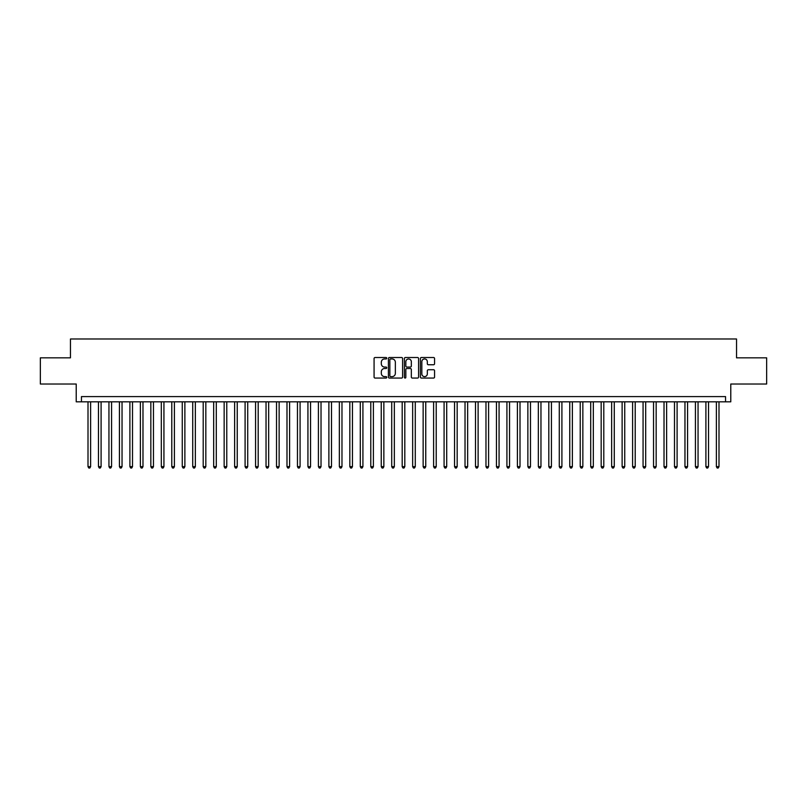 <?xml version="1.0" encoding="UTF-8"?>
<svg xmlns="http://www.w3.org/2000/svg" width="807" height="807" viewBox="0 0 807 807"><rect width="100%" height="100%" fill="white"/><g stroke="black" fill="none" stroke-linecap="round" stroke-linejoin="round"><path stroke-width="1.21" d="M386.745 358.227A0.716 0.716 0 0 0 386.028 357.511L375.104 357.511A1.029 1.029 0 0 0 374.075 358.54L374.075 377.04A1.029 1.029 0 0 0 375.104 378.069L386.028 378.069A0.716 0.716 0 0 0 386.745 377.343A0.716 0.716 0 0 0 386.028 376.627L384.606 376.627A3.289 3.289 0 0 1 381.318 373.338L381.318 371.795A3.289 3.289 0 0 1 384.606 368.506L386.028 368.506A0.716 0.716 0 0 0 386.745 367.79A0.716 0.716 0 0 0 386.028 367.064L384.606 367.064A3.289 3.289 0 0 1 381.318 363.775L381.318 362.232A3.289 3.289 0 0 1 384.606 358.944L386.028 358.944A0.716 0.716 0 0 0 386.745 358.227M433.541 364.754A1.029 1.029 0 0 0 434.57 363.725L434.57 358.54A1.029 1.029 0 0 0 433.541 357.511L421.415 357.511A1.029 1.029 0 0 0 420.386 358.54L420.386 377.04A1.029 1.029 0 0 0 421.415 378.069L433.541 378.069A1.029 1.029 0 0 0 434.57 377.04L434.57 370.766A1.029 1.029 0 0 0 433.541 369.737L428.356 369.737A1.029 1.029 0 0 0 427.327 370.766L427.327 373.873A2.754 2.754 0 0 1 424.573 376.627A2.754 2.754 0 0 1 421.829 373.873L421.829 361.697A2.754 2.754 0 0 1 424.573 358.944A2.754 2.754 0 0 1 427.327 361.697L427.327 363.725A1.029 1.029 0 0 0 428.356 364.754L433.541 364.754M725.543 401.825L730.779 401.825L730.779 384.021L766.65 384.021L766.65 357.834L736.539 357.834L736.539 338.99L70.461 338.99L70.461 357.834L40.35 357.834L40.35 384.021L76.221 384.021L76.221 401.825L725.543 401.825L725.543 396.59L81.457 396.59L81.457 401.825M402.602 358.54A1.029 1.029 0 0 0 401.573 357.511L389.438 357.511A1.029 1.029 0 0 0 388.419 358.54L388.419 377.04A1.029 1.029 0 0 0 389.438 378.069L401.573 378.069A1.029 1.029 0 0 0 402.602 377.04L402.602 358.54M405.427 357.511L417.562 357.511A1.029 1.029 0 0 1 418.581 358.54L418.581 377.04A1.029 1.029 0 0 1 417.562 378.069L412.367 378.069A1.029 1.029 0 0 1 411.338 377.04L411.338 369.535A1.029 1.029 0 0 0 410.309 368.506L406.869 368.506A1.029 1.029 0 0 0 405.84 369.535L405.84 377.343A0.716 0.716 0 0 1 405.124 378.069A0.716 0.716 0 0 1 404.398 377.343L404.398 358.54A1.029 1.029 0 0 1 405.427 357.511M390.578 358.944A0.716 0.716 0 0 0 389.852 359.67L389.852 375.911A0.716 0.716 0 0 0 390.578 376.627L392.061 376.627A3.289 3.289 0 0 0 395.349 373.338L395.349 362.232A3.289 3.289 0 0 0 392.061 358.944L390.578 358.944M411.338 361.748A2.754 2.754 0 0 0 408.584 358.994A2.754 2.754 0 0 0 405.84 361.748L405.84 366.035A1.029 1.029 0 0 0 406.869 367.064L410.309 367.064A1.029 1.029 0 0 0 411.338 366.035L411.338 361.748M88.003 401.825L88.003 466.648L90.616 466.648L90.616 401.825M90.616 466.648L89.839 468.01L88.79 468.01L88.003 466.648M98.474 401.825L98.474 466.648L101.097 466.648L101.097 401.825M101.097 466.648L100.31 468.01L99.261 468.01L98.474 466.648M108.945 401.825L108.945 466.648L111.568 466.648L111.568 401.825M111.568 466.648L110.781 468.01L109.732 468.01L108.945 466.648M119.426 401.825L119.426 466.648L122.039 466.648L122.039 401.825M122.039 466.648L121.252 468.01L120.203 468.01L119.426 466.648M129.897 401.825L129.897 466.648L132.509 466.648L132.509 401.825M132.509 466.648L131.723 468.01L130.684 468.01L129.897 466.648M140.368 401.825L140.368 466.648L142.98 466.648L142.98 401.825M142.98 466.648L142.203 468.01L141.154 468.01L140.368 466.648M150.838 401.825L150.838 466.648L153.461 466.648L153.461 401.825M153.461 466.648L152.674 468.01L151.625 468.01L150.838 466.648M161.309 401.825L161.309 466.648L163.932 466.648L163.932 401.825M163.932 466.648L163.145 468.01L162.096 468.01L161.309 466.648M171.79 401.825L171.79 466.648L174.403 466.648L174.403 401.825M174.403 466.648L173.616 468.01L172.567 468.01L171.79 466.648M182.261 401.825L182.261 466.648L184.874 466.648L184.874 401.825M184.874 466.648L184.087 468.01L183.048 468.01L182.261 466.648M192.732 401.825L192.732 466.648L195.355 466.648L195.355 401.825M195.355 466.648L194.568 468.01L193.519 468.01L192.732 466.648M203.203 401.825L203.203 466.648L205.825 466.648L205.825 401.825M205.825 466.648L205.039 468.01L203.989 468.01L203.203 466.648M213.673 401.825L213.673 466.648L216.296 466.648L216.296 401.825M216.296 466.648L215.509 468.01L214.46 468.01L213.673 466.648M224.154 401.825L224.154 466.648L226.767 466.648L226.767 401.825M226.767 466.648L225.98 468.01L224.931 468.01L224.154 466.648M234.625 401.825L234.625 466.648L237.238 466.648L237.238 401.825M237.238 466.648L236.461 468.01L235.412 468.01L234.625 466.648M245.096 401.825L245.096 466.648L247.719 466.648L247.719 401.825M247.719 466.648L246.932 468.01L245.883 468.01L245.096 466.648M255.567 401.825L255.567 466.648L258.19 466.648L258.19 401.825M258.19 466.648L257.403 468.01L256.354 468.01L255.567 466.648M266.038 401.825L266.038 466.648L268.66 466.648L268.66 401.825M268.66 466.648L267.874 468.01L266.824 468.01L266.038 466.648M276.519 401.825L276.519 466.648L279.131 466.648L279.131 401.825M279.131 466.648L278.344 468.01L277.305 468.01L276.519 466.648M286.989 401.825L286.989 466.648L289.602 466.648L289.602 401.825M289.602 466.648L288.825 468.01L287.776 468.01L286.989 466.648M297.46 401.825L297.46 466.648L300.083 466.648L300.083 401.825M300.083 466.648L299.296 468.01L298.247 468.01L297.46 466.648M307.931 401.825L307.931 466.648L310.554 466.648L310.554 401.825M310.554 466.648L309.767 468.01L308.718 468.01L307.931 466.648M318.412 401.825L318.412 466.648L321.025 466.648L321.025 401.825M321.025 466.648L320.238 468.01L319.189 468.01L318.412 466.648M328.883 401.825L328.883 466.648L331.495 466.648L331.495 401.825M331.495 466.648L330.709 468.01L329.67 468.01L328.883 466.648M339.354 401.825L339.354 466.648L341.976 466.648L341.976 401.825M341.976 466.648L341.19 468.01L340.14 468.01L339.354 466.648M349.824 401.825L349.824 466.648L352.447 466.648L352.447 401.825M352.447 466.648L351.66 468.01L350.611 468.01L349.824 466.648M360.295 401.825L360.295 466.648L362.918 466.648L362.918 401.825M362.918 466.648L362.131 468.01L361.082 468.01L360.295 466.648M370.776 401.825L370.776 466.648L373.389 466.648L373.389 401.825M373.389 466.648L372.602 468.01L371.553 468.01L370.776 466.648M381.247 401.825L381.247 466.648L383.86 466.648L383.86 401.825M383.86 466.648L383.073 468.01L382.034 468.01L381.247 466.648M391.718 401.825L391.718 466.648L394.341 466.648L394.341 401.825M394.341 466.648L393.554 468.01L392.505 468.01L391.718 466.648M402.189 401.825L402.189 466.648L404.811 466.648L404.811 401.825M404.811 466.648L404.025 468.01L402.975 468.01L402.189 466.648M412.659 401.825L412.659 466.648L415.282 466.648L415.282 401.825M415.282 466.648L414.495 468.01L413.446 468.01L412.659 466.648M423.14 401.825L423.14 466.648L425.753 466.648L425.753 401.825M425.753 466.648L424.966 468.01L423.927 468.01L423.14 466.648M433.611 401.825L433.611 466.648L436.224 466.648L436.224 401.825M436.224 466.648L435.447 468.01L434.398 468.01L433.611 466.648M444.082 401.825L444.082 466.648L446.705 466.648L446.705 401.825M446.705 466.648L445.918 468.01L444.869 468.01L444.082 466.648M454.553 401.825L454.553 466.648L457.176 466.648L457.176 401.825M457.176 466.648L456.389 468.01L455.34 468.01L454.553 466.648M465.024 401.825L465.024 466.648L467.646 466.648L467.646 401.825M467.646 466.648L466.86 468.01L465.81 468.01L465.024 466.648M475.505 401.825L475.505 466.648L478.117 466.648L478.117 401.825M478.117 466.648L477.33 468.01L476.291 468.01L475.505 466.648M485.975 401.825L485.975 466.648L488.588 466.648L488.588 401.825M488.588 466.648L487.811 468.01L486.762 468.01L485.975 466.648M496.446 401.825L496.446 466.648L499.069 466.648L499.069 401.825M499.069 466.648L498.282 468.01L497.233 468.01L496.446 466.648M506.917 401.825L506.917 466.648L509.54 466.648L509.54 401.825M509.54 466.648L508.753 468.01L507.704 468.01L506.917 466.648M517.398 401.825L517.398 466.648L520.011 466.648L520.011 401.825M520.011 466.648L519.224 468.01L518.175 468.01L517.398 466.648M527.869 401.825L527.869 466.648L530.481 466.648L530.481 401.825M530.481 466.648L529.695 468.01L528.656 468.01L527.869 466.648M538.34 401.825L538.34 466.648L540.962 466.648L540.962 401.825M540.962 466.648L540.176 468.01L539.126 468.01L538.34 466.648M548.81 401.825L548.81 466.648L551.433 466.648L551.433 401.825M551.433 466.648L550.646 468.01L549.597 468.01L548.81 466.648M559.281 401.825L559.281 466.648L561.904 466.648L561.904 401.825M561.904 466.648L561.117 468.01L560.068 468.01L559.281 466.648M569.762 401.825L569.762 466.648L572.375 466.648L572.375 401.825M572.375 466.648L571.588 468.01L570.539 468.01L569.762 466.648M580.233 401.825L580.233 466.648L582.846 466.648L582.846 401.825M582.846 466.648L582.069 468.01L581.02 468.01L580.233 466.648M590.704 401.825L590.704 466.648L593.327 466.648L593.327 401.825M593.327 466.648L592.54 468.01L591.491 468.01L590.704 466.648M601.175 401.825L601.175 466.648L603.797 466.648L603.797 401.825M603.797 466.648L603.011 468.01L601.961 468.01L601.175 466.648M611.645 401.825L611.645 466.648L614.268 466.648L614.268 401.825M614.268 466.648L613.481 468.01L612.432 468.01L611.645 466.648M622.126 401.825L622.126 466.648L624.739 466.648L624.739 401.825M624.739 466.648L623.952 468.01L622.913 468.01L622.126 466.648M632.597 401.825L632.597 466.648L635.21 466.648L635.21 401.825M635.21 466.648L634.433 468.01L633.384 468.01L632.597 466.648M643.068 401.825L643.068 466.648L645.691 466.648L645.691 401.825M645.691 466.648L644.904 468.01L643.855 468.01L643.068 466.648M653.539 401.825L653.539 466.648L656.162 466.648L656.162 401.825M656.162 466.648L655.375 468.01L654.326 468.01L653.539 466.648M664.02 401.825L664.02 466.648L666.632 466.648L666.632 401.825M666.632 466.648L665.846 468.01L664.797 468.01L664.02 466.648M674.491 401.825L674.491 466.648L677.103 466.648L677.103 401.825M677.103 466.648L676.316 468.01L675.277 468.01L674.491 466.648M684.961 401.825L684.961 466.648L687.574 466.648L687.574 401.825M687.574 466.648L686.797 468.01L685.748 468.01L684.961 466.648M695.432 401.825L695.432 466.648L698.055 466.648L698.055 401.825M698.055 466.648L697.268 468.01L696.219 468.01L695.432 466.648M705.903 401.825L705.903 466.648L708.526 466.648L708.526 401.825M708.526 466.648L707.739 468.01L706.69 468.01L705.903 466.648M716.384 401.825L716.384 466.648L718.997 466.648L718.997 401.825M718.997 466.648L718.21 468.01L717.161 468.01L716.384 466.648"/></g></svg>

